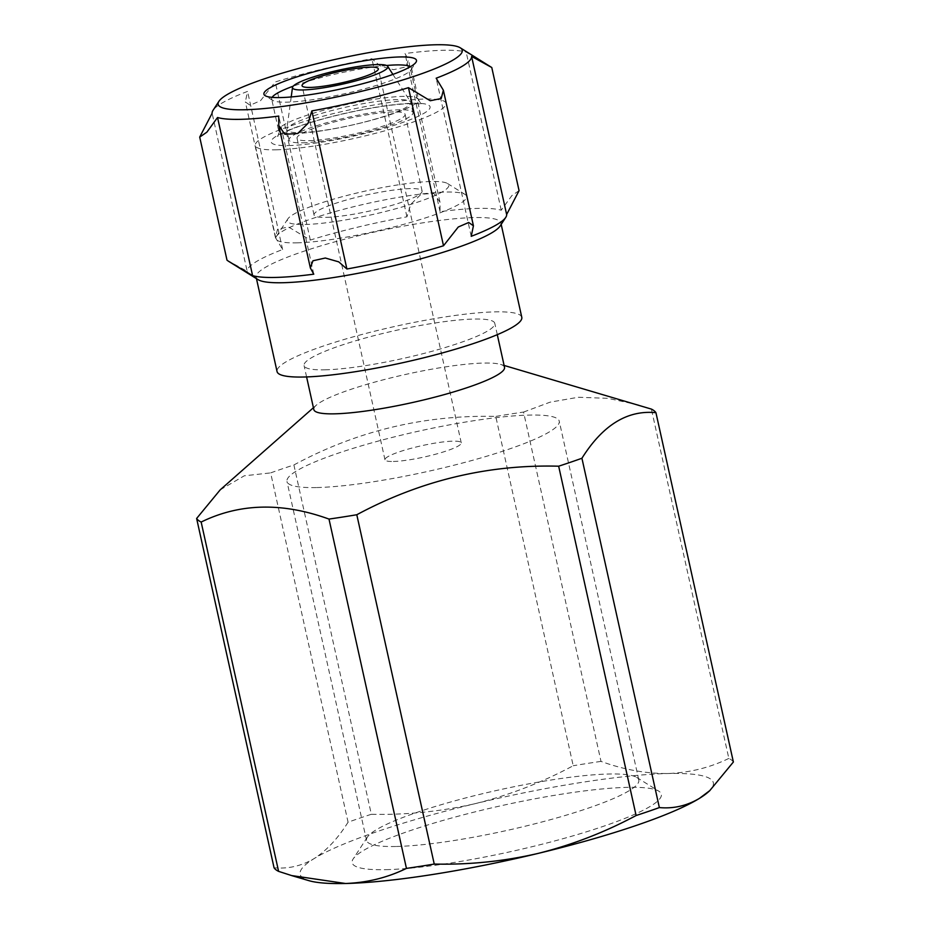 <?xml version="1.0" encoding="UTF-8"?>
<svg xmlns="http://www.w3.org/2000/svg" width="930" height="930" viewBox="0 0 930 930"><rect width="100%" height="100%" fill="white"/><g stroke="black" fill="none" stroke-linecap="round" stroke-linejoin="round"><path stroke-width="0.7" stroke-dasharray="4.65 3.49" d="M490.238 66.437L466.186 52.127A132.827 19.67 167.5 0 0 405.003 53.545L408.456 59.799L405.829 66.948L393.506 69.704L380.056 65.867L371.884 58.718A132.827 19.67 167.5 0 0 275.268 81.956L260.528 100.696L250.089 105.241L245.346 101.916L247.566 91.407A132.827 19.67 167.5 0 0 213.017 110.356M500.108 226.037A125.341 18.554 -12.5 0 0 500.886 223.014A125.341 18.554 -12.5 0 0 374.499 232.023A125.341 18.554 -12.5 0 0 256.157 277.268A125.341 18.554 -12.5 0 0 258.133 279.674M227.013 260.214L247.182 271.328L212.133 113.216M519.068 190.65L511.907 195.556L501.235 210.227A132.827 19.67 -12.5 0 0 440.053 211.656L440.006 202.136L433.857 193.428L421.069 194.231L410.746 204.391L406.933 216.83A132.827 19.67 -12.5 0 0 310.318 240.056L288.498 226.978L277.559 229.222L275.408 237.476L282.615 249.519A132.827 19.67 -12.5 0 0 247.182 271.328M733.375 762.007A236.022 34.945 -12.5 0 0 728.841 758.415L651.395 409.095M371.337 814.285A236.022 34.945 -12.5 0 0 348.076 822.213L270.642 472.893A236.022 34.945 -12.5 0 1 293.892 464.965C356.806 430.95 424.092 414.768 495.76 416.419L573.206 765.739C541.957 782.502 509.315 795.138 475.288 803.625C441.169 811.495 406.515 815.052 371.337 814.285L293.892 464.965M728.841 758.415C709.95 767.657 689.642 772.691 667.938 773.516C646.083 773.69 623.763 769.656 601.001 761.391L523.555 412.071A236.022 34.945 -12.5 0 0 495.76 416.419M601.001 761.391A236.022 34.945 -12.5 0 0 573.206 765.739M708.021 792.209A211.61 31.329 -12.5 0 0 667.938 773.516A211.61 31.329 -12.5 0 0 475.288 803.625A211.61 31.329 -12.5 0 0 314.084 858.611C301.529 865.993 288.195 869.05 274.059 867.783M348.076 822.213C337.857 838.5 326.523 850.625 314.084 858.611A211.61 31.329 -12.5 0 0 308.969 880.675M386.113 869.655A158.344 23.448 -12.5 0 0 571.183 836.372A158.344 23.448 -12.5 0 0 658.824 791.198A158.344 23.448 -12.5 0 0 501.665 805.613A158.344 23.448 -12.5 0 0 353.133 858.971A158.344 23.448 -12.5 0 0 386.113 869.655M396.471 846.486A139.43 20.646 -12.5 0 0 549.979 819.818A139.43 20.646 -12.5 0 0 638.817 780.061A139.43 20.646 -12.5 0 0 636.608 777.387A139.43 20.646 -12.5 0 0 498.224 790.093A139.43 20.646 -12.5 0 0 367.431 837.07A139.43 20.646 -12.5 0 0 366.56 840.429A139.43 20.646 -12.5 0 0 396.471 846.486M316.898 487.553A139.43 20.646 -12.5 0 0 470.406 460.896A139.43 20.646 -12.5 0 0 559.244 421.139A139.43 20.646 -12.5 0 0 418.651 431.16A139.43 20.646 -12.5 0 0 286.986 481.496A139.43 20.646 -12.5 0 0 316.898 487.553M393.355 461.466A39.06 5.789 -12.5 0 0 436.368 454.003A39.06 5.789 -12.5 0 0 461.257 442.854A39.06 5.789 -12.5 0 0 421.86 445.668A39.06 5.789 -12.5 0 0 384.974 459.769A39.06 5.789 -12.5 0 0 393.355 461.466M300.448 132.63A63.484 9.405 -12.5 0 0 370.338 120.493A63.484 9.405 -12.5 0 0 410.781 102.393A63.484 9.405 -12.5 0 0 410.583 101.905A63.484 9.405 -12.5 0 0 346.774 106.95A63.484 9.405 -12.5 0 0 286.812 129.351A63.484 9.405 -12.5 0 0 286.835 129.863A63.484 9.405 -12.5 0 0 300.448 132.63M302.703 142.802A63.484 9.405 -12.5 0 0 372.593 130.665A63.484 9.405 -12.5 0 0 413.036 112.565A63.484 9.405 -12.5 0 0 349.029 117.122A63.484 9.405 -12.5 0 0 289.091 140.035A63.484 9.405 -12.5 0 0 302.703 142.802M308.9 140.686A55.347 8.196 -12.5 0 0 369.838 130.095A55.347 8.196 -12.5 0 0 405.096 114.32A55.347 8.196 -12.5 0 0 349.285 118.296A55.347 8.196 -12.5 0 0 297.03 138.279A55.347 8.196 -12.5 0 0 308.9 140.686M325.907 217.376A55.347 8.196 -12.5 0 0 386.834 206.797A55.347 8.196 -12.5 0 0 422.092 191.022A55.347 8.196 -12.5 0 0 366.292 194.998A55.347 8.196 -12.5 0 0 314.038 214.97A55.347 8.196 -12.5 0 0 325.907 217.376M305.075 224.49A82.689 12.241 -12.5 0 0 401.714 207.099A82.689 12.241 -12.5 0 0 447.493 183.512A82.689 12.241 -12.5 0 0 365.42 191.045A82.689 12.241 -12.5 0 0 287.847 218.899A82.689 12.241 -12.5 0 0 305.075 224.49M296.868 242.835A97.662 14.462 -12.5 0 0 404.399 224.165A97.662 14.462 -12.5 0 0 466.616 196.311A97.662 14.462 -12.5 0 0 465.081 194.44A97.662 14.462 -12.5 0 0 368.141 203.333A97.662 14.462 -12.5 0 0 276.524 236.243A97.662 14.462 -12.5 0 0 275.919 238.592A97.662 14.462 -12.5 0 0 296.868 242.835M504.525 367.315A97.662 14.462 -12.5 0 0 502.328 365.083A97.662 14.462 -12.5 0 0 500.456 364.374A97.662 14.462 -12.5 0 0 406.05 374.337A97.662 14.462 -12.5 0 0 316.281 405.201A97.662 14.462 -12.5 0 0 313.829 409.584M325.023 369.826A97.662 14.462 -12.5 0 0 432.543 351.156A97.662 14.462 -12.5 0 0 494.772 323.303A97.662 14.462 -12.5 0 0 396.296 330.324A97.662 14.462 -12.5 0 0 304.075 365.583A97.662 14.462 -12.5 0 0 325.023 369.826M523.555 412.071L550.165 402.144L578.344 397.261L607.894 398.331L638.352 404.899M220.212 489.831L244.288 475.8L270.642 472.893M521.788 317.316A125.341 18.554 -12.5 0 0 395.413 326.325A125.341 18.554 -12.5 0 0 277.059 371.57M276.245 149.8A97.662 14.462 -12.5 0 0 383.765 131.118A97.662 14.462 -12.5 0 0 445.993 103.277A97.662 14.462 -12.5 0 0 347.518 110.298A97.662 14.462 -12.5 0 0 255.297 145.557A97.662 14.462 -12.5 0 0 276.245 149.8M272.083 97.359A71.622 10.602 -12.5 0 0 271.665 99.057A71.622 10.602 -12.5 0 0 272.792 100.428A71.622 10.602 -12.5 0 0 287.021 102.16A71.622 10.602 -12.5 0 0 360.887 89.803A71.622 10.602 -12.5 0 0 411.06 69.773A71.622 10.602 -12.5 0 0 411.513 68.053A71.622 10.602 -12.5 0 0 410.409 66.693M386.578 65.495A71.622 10.602 -12.5 0 0 293.171 86.199M501.235 210.227L466.186 52.127M471.219 236.313L436.17 78.213M313.782 274.176L278.733 116.076M310.318 240.056L275.268 81.956M282.615 249.519L247.566 91.407M440.053 211.656L405.003 53.545M406.933 216.83L371.884 58.718M288.649 145.568A81.387 12.055 -12.5 0 0 424.743 112.832A81.387 12.055 -12.5 0 0 338.543 114.843A81.387 12.055 -12.5 0 0 288.649 145.568M293.996 133.595A71.622 10.602 -12.5 0 0 372.849 119.9A71.622 10.602 -12.5 0 0 418.477 99.487A71.622 10.602 -12.5 0 0 346.262 104.637A71.622 10.602 -12.5 0 0 278.628 130.491A71.622 10.602 -12.5 0 0 293.996 133.595M367.431 837.07L353.133 858.971M636.608 777.387L658.824 791.198M638.817 780.061L559.244 421.139M366.56 840.429L286.986 481.496M461.257 442.854L378.336 68.808M384.974 459.769L302.052 85.723M291.206 96.953L286.812 129.351M392.902 74.412L410.583 101.905M413.036 112.565L410.781 102.393M289.091 140.035L286.835 129.863M422.092 191.022L405.096 114.32M314.038 214.97L297.03 138.279M287.847 218.899L276.524 236.243M447.493 183.512L465.081 194.44M497.294 334.661L494.772 323.303M306.598 376.941L304.075 365.583M316.281 405.201L313.422 407.724M500.456 364.374L504.118 365.444M501.189 224.386L500.886 223.014M256.459 278.64L256.157 277.268M466.616 196.311L445.993 103.277M275.919 238.592L255.297 145.557M411.513 68.053L418.477 99.487C420.348 103.207 421.534 104.823 422.022 104.346L420.116 103.951C415.512 103.242 407.119 103.497 394.925 104.741C380.382 106.357 364.223 109.147 346.448 113.111C323.105 118.447 304.261 124.039 289.904 129.875L277.466 136.396C278.593 134.897 278.988 132.92 278.628 130.491L271.665 99.057M411.06 69.773L415.989 62.24M272.792 100.428L265.143 95.674M278.977 126.41L278.791 125.585M275.408 237.476L245.357 101.916M439.983 202.136L408.433 59.799"/><path stroke-width="1.4" d="M443.505 245.764A132.827 19.67 -12.5 0 1 346.902 269.003L338.741 261.865L325.314 258.017L312.957 260.772L310.329 267.933L313.782 274.176A132.827 19.67 -12.5 0 1 275.733 277.431A132.827 19.67 -12.5 0 1 252.588 275.606L228.548 261.284L258.133 279.674A125.341 18.554 -12.5 0 0 283.046 282.72A125.341 18.554 -12.5 0 0 412.292 261.086A125.341 18.554 -12.5 0 0 500.108 226.037L505.769 217.364A132.827 19.67 -12.5 0 1 471.219 236.313L473.428 225.804L468.708 222.479L458.269 227.013L443.505 245.764L408.456 87.664L430.253 100.742L441.204 98.51L443.377 90.245L436.17 78.213A132.827 19.67 167.5 0 0 471.591 56.405L491.772 67.518L460.269 47.802A125.015 18.507 -12.5 0 0 457.2 46.5A125.015 18.507 -12.5 0 0 329.662 60.671A125.015 18.507 -12.5 0 0 218.922 101.312A125.015 18.507 -12.5 0 0 244.962 109.752A125.015 18.507 -12.5 0 0 391.065 83.468A125.015 18.507 -12.5 0 0 460.269 47.802M228.548 261.284L227.013 260.214L199.706 137.082L212.133 113.216A132.827 19.67 167.5 0 1 213.017 110.356L218.922 101.312M199.718 137.082L206.867 132.176L217.539 117.494A132.827 19.67 167.5 0 0 278.733 116.076L278.768 125.597L284.906 134.292L297.681 133.513L308.016 123.353L311.841 110.903A132.827 19.67 167.5 0 0 408.456 87.664M491.772 67.506L519.068 190.65L506.641 214.505L471.591 56.405M505.769 217.364A132.827 19.67 -12.5 0 0 506.641 214.505M278.605 871.375L201.159 522.056A236.022 34.945 -12.5 0 1 196.625 518.463L274.059 867.783A236.022 34.945 -12.5 0 0 278.605 871.375L291.648 875.572L345.542 883.5C367.245 882.663 387.554 877.629 406.445 868.399A236.022 34.945 -12.5 0 0 434.24 864.063C469.383 864.865 504.037 861.308 538.191 853.391A211.61 31.329 -12.5 0 0 699.383 798.405L709.776 790.616L733.375 762.007L655.941 412.688A236.022 34.945 -12.5 0 0 651.395 409.095L504.118 365.444M434.24 864.063L356.795 514.743A236.022 34.945 -12.5 0 1 328.999 519.08C282.371 502.177 239.754 503.165 201.159 522.056M406.445 868.399L328.999 519.08M291.648 875.583L308.969 880.675A211.61 31.329 -12.5 0 0 345.542 883.5A211.61 31.329 -12.5 0 0 538.191 853.391C572.171 844.893 604.814 832.269 636.108 815.517A236.022 34.945 -12.5 0 0 659.358 807.577C673.483 808.868 686.828 805.81 699.383 798.405A211.61 31.329 -12.5 0 0 708.021 792.209L709.799 790.64M310.434 87.42A39.06 5.789 -12.5 0 0 353.447 79.945A39.06 5.789 -12.5 0 0 378.336 68.808A39.06 5.789 -12.5 0 0 338.939 71.622A39.06 5.789 -12.5 0 0 302.052 85.723A39.06 5.789 -12.5 0 0 310.434 87.42M302.994 89.954A48.837 7.231 -12.5 0 0 357.969 80.282A48.837 7.231 -12.5 0 0 387.705 66.332A48.837 7.231 -12.5 0 0 338.625 70.203A48.837 7.231 -12.5 0 0 292.508 87.432A48.837 7.231 -12.5 0 0 302.994 89.954M306.598 376.941L313.829 409.584A97.662 14.462 -12.5 0 0 334.777 413.827A97.662 14.462 -12.5 0 0 442.308 395.157A97.662 14.462 -12.5 0 0 504.525 367.315L497.294 334.661M636.108 815.517L558.663 466.197C487.797 464.349 420.511 480.531 356.795 514.743M558.663 466.197A236.022 34.945 -12.5 0 0 581.924 458.258C602.768 425.057 627.436 409.863 655.941 412.688M196.625 518.463L220.212 489.831L313.422 407.724M659.358 807.577L581.924 458.258M256.459 278.64L277.059 371.57A125.341 18.554 -12.5 0 0 303.947 377.01A125.341 18.554 -12.5 0 0 441.936 353.051A125.341 18.554 -12.5 0 0 521.788 317.316L501.189 224.386M410.409 66.693A71.622 10.602 -12.5 0 0 386.578 65.495M293.171 86.199A71.622 10.602 -12.5 0 0 272.083 97.359M280.674 97.569A78.132 11.567 -12.5 0 0 361.247 84.084A78.132 11.567 -12.5 0 0 415.989 62.24A78.132 11.567 -12.5 0 0 337.683 65.972A78.132 11.567 -12.5 0 0 265.143 95.674A78.132 11.567 -12.5 0 0 280.674 97.569M346.902 269.003L311.841 110.903M252.588 275.606L217.539 117.494M292.508 87.432L291.206 96.953M387.705 66.332L392.902 74.412M473.428 225.804L443.377 90.245M310.236 267.398L278.977 126.41"/></g></svg>

